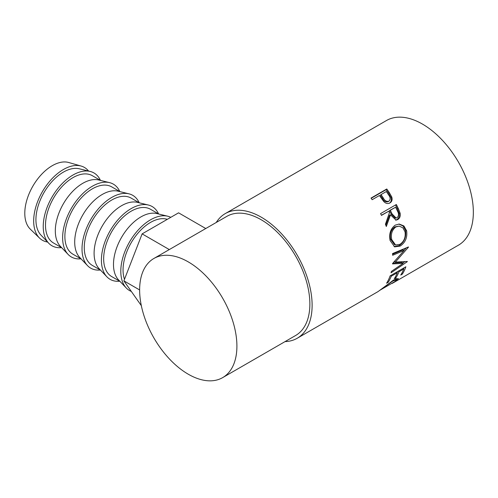 <?xml version="1.0" encoding="UTF-8"?>
<svg xmlns="http://www.w3.org/2000/svg" width="498" height="498" viewBox="0 0 498 498"><rect width="100%" height="100%" fill="white"/><g stroke="black" fill="none" stroke-linecap="round" stroke-linejoin="round"><path stroke-width="0.75" d="M88.563 171.044A42.037 24.271 120 0 0 81.193 166.071L68.712 162.504A38.85 22.429 120 0 0 52.265 165.685A38.85 22.429 120 0 0 27.701 197.382A38.85 22.429 120 0 0 30.26 229.105L39.591 238.131A42.037 24.271 120 0 0 47.584 242.028M81.193 166.071A42.037 24.271 120 0 0 63.395 169.513A42.037 24.271 120 0 0 36.821 203.806A42.037 24.271 120 0 0 39.591 238.131M100.409 180.344A42.037 24.271 120 0 0 90.188 171.443L79.319 168.791A38.85 22.429 120 0 0 63.395 172.115A38.85 22.429 120 0 0 38.981 203.383A38.85 22.429 120 0 0 41.01 235.143L48.736 243.236A42.037 24.271 120 0 0 61.559 247.637M90.188 171.443A42.037 24.271 120 0 0 72.963 175.035A42.037 24.271 120 0 0 46.544 208.874A42.037 24.271 120 0 0 48.736 243.236M61.733 247.736L53.535 243.005A38.85 22.429 -60 0 1 47.584 211.874A38.85 22.429 -60 0 1 72.963 177.637A38.85 22.429 -60 0 1 92.385 175.713L100.584 180.444M119.8 191.537A42.037 24.271 120 0 0 109.579 182.635L98.71 179.99A38.85 22.429 120 0 0 82.786 183.308A38.85 22.429 120 0 0 58.372 214.582A38.85 22.429 120 0 0 60.401 246.342L68.126 254.428A42.037 24.271 120 0 0 80.95 258.829M109.579 182.635A42.037 24.271 120 0 0 92.354 186.233A42.037 24.271 120 0 0 65.935 220.066A42.037 24.271 120 0 0 68.126 254.428M81.124 258.929L72.926 254.198A38.85 22.429 -60 0 1 66.969 223.067A38.85 22.429 -60 0 1 92.354 188.829A38.85 22.429 -60 0 1 111.776 186.906L119.974 191.637M139.191 202.736A42.037 24.271 120 0 0 128.97 193.834L118.101 191.182A38.85 22.429 120 0 0 102.177 194.506A38.85 22.429 120 0 0 77.763 225.775A38.85 22.429 120 0 0 79.792 257.534L87.517 265.621A42.037 24.271 120 0 0 100.341 270.028M128.97 193.834A42.037 24.271 120 0 0 111.745 197.426A42.037 24.271 120 0 0 85.326 231.259A42.037 24.271 120 0 0 87.517 265.621M100.515 270.128L92.317 265.39A38.85 22.429 -60 0 1 86.359 234.259A38.85 22.429 -60 0 1 111.745 200.028A38.85 22.429 -60 0 1 131.167 198.104L139.365 202.835M158.582 213.928A42.037 24.271 120 0 0 148.36 205.027L137.485 202.375A38.85 22.429 120 0 0 121.568 205.699A38.85 22.429 120 0 0 97.154 236.973A38.85 22.429 120 0 0 99.183 268.727L106.908 276.82A42.037 24.271 120 0 0 119.732 281.221M148.36 205.027A42.037 24.271 120 0 0 131.13 208.618A42.037 24.271 120 0 0 104.717 242.458A42.037 24.271 120 0 0 106.908 276.82M119.906 281.32L111.708 276.589A38.85 22.429 -60 0 1 105.75 245.458A38.85 22.429 -60 0 1 131.13 211.22A38.85 22.429 -60 0 1 150.558 209.297L158.756 214.028M170.783 217.327A42.037 24.271 120 0 0 167.745 216.219L156.876 213.574A38.85 22.429 120 0 0 140.959 216.891A38.85 22.429 120 0 0 116.544 248.166A38.85 22.429 120 0 0 118.568 279.926L126.299 288.012A42.037 24.271 120 0 0 131.316 291.423M167.745 216.219A42.037 24.271 120 0 0 150.521 219.817A42.037 24.271 120 0 0 124.108 253.65A42.037 24.271 120 0 0 126.299 288.012M124.494 279.31A38.85 22.429 -60 0 1 150.521 222.413A38.85 22.429 -60 0 1 167.309 219.338M389.691 203.06L389.922 202.935C387.786 204.074 385.701 203.564 383.665 201.416L380.335 196.81A71.967 41.552 60 0 0 379.439 195.502L372.162 199.704A71.967 41.552 60 0 0 371.016 198.086L386.778 188.985A71.967 41.552 60 0 1 389.255 192.545L391.752 196.953C392.561 199.679 391.951 201.671 389.922 202.935L389.803 203.003M396.327 204.51A71.967 41.552 60 0 1 398.294 208.494L400.124 213.175C400.629 216.107 399.844 218.242 397.765 219.574L396.072 220.135L390.494 214.868L386.317 226.503A71.967 41.552 60 0 0 385.44 224.249L389.448 212.646A71.967 41.552 60 0 0 388.739 211.189L381.468 215.391A71.967 41.552 60 0 0 380.559 213.611L396.327 204.51M406.636 230.817C407.513 237.534 405.353 242.619 400.162 246.08L394.671 246.871L390.102 240.54C388.845 233.817 390.563 228.675 395.256 225.121L399.24 224.05L403.897 225.936L406.636 230.817L405.565 230.58C406.412 237.141 404.239 242.153 399.047 245.614L394.086 246.61M392.555 263.548A71.967 41.552 60 0 1 392.53 263.903L403.044 263.374L391.384 271.435A71.967 41.552 60 0 1 391.036 272.829L407.296 261.668A71.967 41.552 60 0 0 407.339 261.462L395.375 262.079L408.447 247.189A71.967 41.552 60 0 0 408.441 246.952L392.542 253.575A71.967 41.552 60 0 1 392.642 255.275L404.077 250.488L392.555 263.548M405.876 266.772A71.967 41.552 60 0 1 402.334 274.137L400.722 275.07A71.967 41.552 60 0 0 403.791 268.976L398.942 271.777A71.967 41.552 60 0 1 395.866 277.865L394.254 278.799A71.967 41.552 60 0 0 397.323 272.711L391.26 276.209A71.967 41.552 60 0 1 388.191 282.304L386.573 283.238A71.967 41.552 60 0 0 390.108 275.873L405.876 266.772M380.204 290.073L395.256 281.358L396.526 279.745L392.698 281.109L378.766 291.056L393.551 280.081L398.369 278.488L396.819 280.474L392.069 283.487M216.25 222.475A71.967 41.552 60 0 1 225.245 213.605A71.967 41.552 60 0 1 261.226 217.165A71.967 41.552 60 0 1 308.243 280.586A71.967 41.552 60 0 1 297.213 338.26A71.967 41.552 60 0 1 285.037 341.609M225.245 213.605L386.473 120.522A71.967 41.552 60 0 1 422.453 124.083A71.967 41.552 60 0 1 469.471 187.503A71.967 41.552 60 0 1 458.44 245.178L393.028 282.939M188.269 261.892A68.786 39.715 60 0 1 233.207 322.505A68.786 39.715 60 0 1 222.662 377.621A68.786 39.715 60 0 1 188.269 374.216A68.786 39.715 60 0 1 143.337 313.603A68.786 39.715 60 0 1 153.876 258.481A68.786 39.715 60 0 1 188.269 261.892M153.876 258.481L226.833 216.362A68.786 39.715 60 0 1 261.226 219.767A68.786 39.715 60 0 1 306.164 280.38A68.786 39.715 60 0 1 295.619 335.503L222.662 377.621M392.698 281.109L392.43 280.754M396.607 278.594L396.041 279.067M396.819 280.474L396.533 280.025M402.334 274.137L401.724 273.396M403.791 268.976L403.156 268.341M398.942 271.777L398.307 271.142M397.535 271.584A70.38 40.631 60 0 1 397.13 272.518M395.866 277.865L395.256 277.131M397.323 272.711L396.688 272.076M391.26 276.209L390.625 275.575M388.191 282.304L387.575 281.563M404.003 267.849A70.38 40.631 60 0 1 403.598 268.783M392.586 254.254L402.95 249.871L404.077 250.488M392.997 263.069L401.942 262.477L403.044 263.374M404.899 261.643L402.739 263.125M394.248 261.319L395.375 262.079M406.237 247.873L404.015 250.45M400.162 246.08L399.047 245.614M398.798 224.05L403.069 226.017L405.565 230.58M399.178 226.098L394.852 226.895C391.036 229.802 389.629 233.936 390.631 239.295L394.41 244.574L395.568 244.985L399.956 244.344C404.09 241.468 405.783 237.297 405.042 231.838L402.876 227.829L399.178 226.098L395.873 226.945C392.063 229.864 390.675 234.06 391.702 239.538L395.568 244.985M394.852 226.895L395.873 226.945M390.631 239.295L391.702 239.538M395.524 204.971A70.38 40.631 60 0 1 397.398 208.755L399.178 213.337C399.657 216.213 398.861 218.317 396.781 219.643L395.568 220.135M400.124 213.175L399.178 213.337M397.765 219.574L396.781 219.643M390.494 214.868L389.579 215.099L385.838 225.264M388.739 211.189L381.387 215.236M395.611 207.224L389.48 210.567L391.167 214.159L395.175 218.168L397.055 217.751C398.861 215.976 398.979 213.717 397.398 210.971A71.967 41.552 60 0 0 395.611 207.224L390.357 210.256L392.082 213.928L396.159 218.056M390.357 210.256L389.48 210.567M371.178 198.31L386.131 189.676A70.38 40.631 60 0 1 388.558 193.162L390.986 197.469C391.77 200.146 391.148 202.113 389.112 203.371M391.752 196.953L390.986 197.469M386.778 188.985L386.131 189.676M381.057 194.569L380.385 195.228L382.47 198.397C383.89 201.223 385.776 202.319 388.129 201.684L388.919 201.204C390.644 199.505 390.532 197.401 388.577 194.899A71.967 41.552 60 0 0 386.311 191.537L381.057 194.569L383.192 197.812C384.649 200.694 386.554 201.827 388.919 201.204M383.192 197.812L382.47 198.397M169.308 249.573L142.123 233.879L123.89 280.86L141.332 305.666M139.633 289.948L123.89 280.86M205.767 228.526L178.577 212.833L142.123 233.879M398.294 208.494L397.398 208.755M392.082 213.928L391.167 214.159M389.255 192.545L388.558 193.162M297.213 338.26L378.405 291.386M395.617 278.475L396.526 279.745"/></g></svg>
